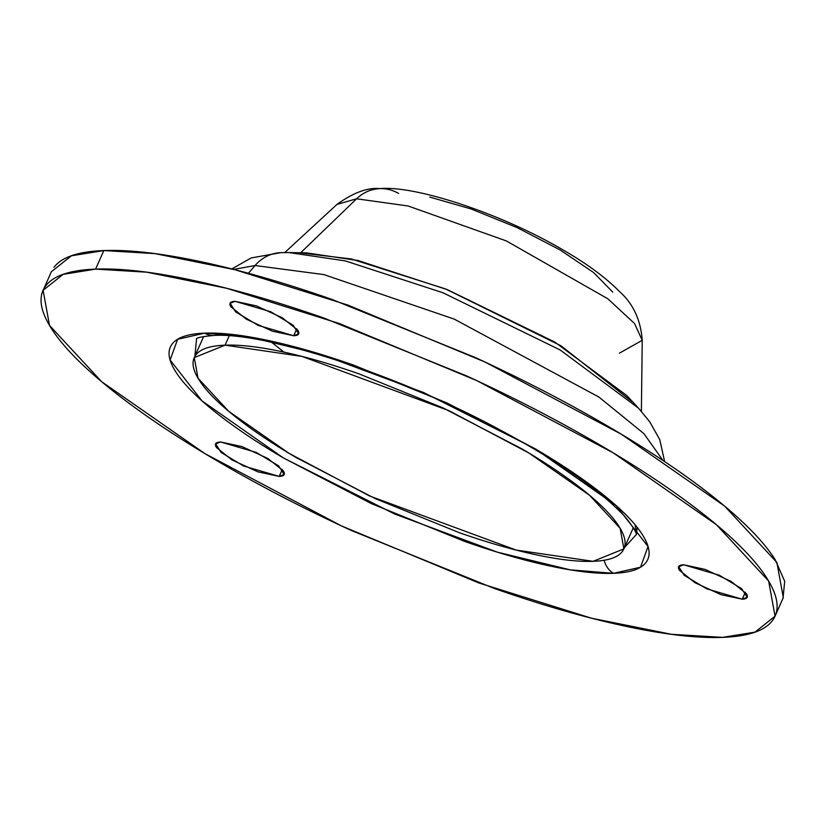 <?xml version="1.0" encoding="UTF-8"?>
<svg xmlns="http://www.w3.org/2000/svg" width="826" height="826" viewBox="0 0 826 826"><rect width="100%" height="100%" fill="white"/><g stroke="black" fill="none" stroke-linecap="round" stroke-linejoin="round"><path stroke-width="1.24" d="M220.594 441.982L256.225 452.4L278.63 465.874L284.113 474.423L279.209 476.406L282.306 469.447L279.209 476.406L257.888 471.842L231.889 459.865L216.443 447.496C214.244 444.006 215.627 442.168 220.594 441.982L241.915 446.546L267.913 458.523L283.359 470.882C285.569 474.382 284.175 476.22 279.209 476.406L243.577 465.978L221.172 452.514L215.689 443.965L220.594 441.982M683.629 564.778L719.26 575.206L741.665 588.68L747.148 597.229L742.244 599.201L745.331 592.252L742.244 599.201L720.922 594.637L694.924 582.671L679.478 570.301C677.279 566.812 678.662 564.963 683.629 564.778L704.95 569.351L730.948 581.318L746.394 593.688C748.604 597.177 747.21 599.015 742.244 599.201L706.612 588.783L684.207 575.309L678.724 566.76L683.629 564.778M235.08 301.325L270.711 311.743L293.116 325.217L298.599 333.766L293.695 335.748L296.792 328.8L293.695 335.748L272.373 331.185L246.375 319.208L230.929 306.838C228.73 303.349 230.113 301.511 235.08 301.325L256.401 305.888L282.399 317.865L297.845 330.235C300.055 333.725 298.671 335.562 293.695 335.748L258.063 325.33L235.658 311.856L230.175 303.307L235.08 301.325M53.979 267.325C61.671 257.103 78.294 251.507 103.849 250.557L95.589 269.111L146.698 272.177L226.634 288.274L339.362 323.544L476.757 380.6L613.274 452.885L716.431 524.727L768.634 581.039L775.046 616.186L755.016 632.127L722.564 637.373C748.119 636.412 764.742 630.827 772.434 620.594C780.136 610.373 778.319 596.289 766.993 578.345C755.666 560.41 735.687 539.977 707.056 517.045C678.435 494.124 643.33 470.459 601.762 446.04C560.183 421.621 515.31 398.318 467.124 376.119L323.658 317.948C276.194 301.356 232.705 288.832 193.191 280.375C153.667 271.909 121.133 268.161 95.589 269.111C70.034 270.071 53.411 275.657 45.709 285.889C38.017 296.111 39.834 310.194 51.16 328.139C62.487 346.073 82.466 366.507 111.087 389.428C139.718 412.36 174.823 436.025 216.391 460.443C257.96 484.862 302.843 508.166 351.029 530.354L494.495 588.535C541.959 605.128 585.448 617.652 624.962 626.108C664.476 634.575 697.01 638.322 722.564 637.373L671.455 634.306L591.519 618.209L478.791 582.939L341.386 525.883L204.879 453.598L101.722 381.757L49.519 325.444L43.107 290.298L63.137 274.356L95.589 269.111L103.849 250.557L71.397 255.802L51.367 271.744L43.107 290.298M280.799 252.653A43.541 38.172 87.9 0 0 255.079 265.528L248.419 273.272L255.079 265.528L233.717 269.4L255.079 265.528A43.541 38.172 -92.1 0 1 280.799 252.653A43.541 38.172 -92.1 0 1 282.626 252.632M631.921 401.519L560.916 345.733L445.534 288.924L351.287 258.972L300.53 252.921L351.287 258.972L445.534 288.924L560.916 345.733L631.921 401.519L560.916 345.733L445.534 288.924L351.287 258.972L300.53 252.921M636.443 534.174L635.06 524.737L636.443 534.174L637.176 527.339M636.402 534.484L624.497 547.514L636.402 534.484M194.874 356.233L196.588 338.67L194.874 356.233M213.738 335.48A20.898 18.317 -92.1 0 1 204.621 333.157L177.621 339.28L170.115 359.991L201.988 400.878L283.411 457.934L394.405 513.896L497.242 552.129L570.157 569.837L613.522 573.327A20.898 18.317 -92.1 0 1 604.157 560.255A20.898 18.317 87.9 0 0 613.522 573.327C596.857 573.946 575.639 571.499 549.868 565.986C524.097 560.462 495.745 552.295 464.79 541.474L371.215 503.54L283.411 457.934C256.297 442.013 233.407 426.577 214.739 411.627C196.072 396.676 183.042 383.347 175.649 371.648C168.267 359.95 167.079 350.761 172.097 344.091C177.115 337.431 187.967 333.776 204.621 333.157C221.285 332.537 242.503 334.984 268.274 340.498C294.046 346.022 322.408 354.189 353.363 365.009L446.938 402.943L534.742 448.539C561.856 464.47 584.746 479.906 603.414 494.857C622.081 509.807 635.111 523.126 642.504 534.835C649.886 546.533 651.074 555.712 646.056 562.382C641.028 569.052 630.186 572.697 613.522 573.327L640.532 567.204L648.028 546.492L616.165 505.605L534.742 448.539L423.748 392.587L320.911 354.354L247.986 336.647L204.621 333.157A20.898 18.317 87.9 0 0 213.738 335.48M283.958 352.124L271.548 342.243M664.651 461.61L659.747 439.628L649.721 421.766L638.529 408.178L626.686 395.458L554.855 342.109L447.455 289.689L358.019 260.51L306.405 252.859L289.028 252.57L345.351 260.913L442.942 292.755L560.142 349.956L638.529 408.178L560.142 349.956L442.942 292.755L345.351 260.913L289.007 252.57M255.079 265.528L323.957 274.604L454.176 319.084L598.912 397.058L643.867 433.578L663.03 460.536L643.867 433.578L598.912 397.058L454.176 319.084L323.957 274.604L255.079 265.528M775.046 616.186L783.306 597.621L776.894 562.475L724.691 506.162L621.534 434.321L485.027 362.036L347.632 304.98L234.894 269.72L154.958 253.613L103.849 250.557C129.403 249.597 161.937 253.355 201.451 261.811C240.965 270.278 284.454 282.802 331.918 299.394L475.384 357.565C523.57 379.753 568.453 403.067 610.022 427.476C651.59 451.894 686.695 475.57 715.326 498.491C743.947 521.413 763.926 541.846 775.253 559.791L784.7 581.308L783.007 598.313M379.712 188.638A43.541 38.172 87.9 0 0 356.595 198.798L300.685 252.766L356.595 198.798L336.987 204.394L356.595 198.798A43.541 38.172 -92.1 0 1 379.712 188.638A43.541 38.172 -92.1 0 1 398.638 193.48M593.078 561.319L516.157 550.064L369.346 495.879L289.224 453.453L228.678 411.286L198.034 378.236L194.265 357.606L225.075 345.165L229.225 335.841L225.075 345.165L301.996 356.409L448.807 410.605L528.929 453.03L589.475 495.197L620.12 528.248L623.888 548.877L593.078 561.319C608.081 560.751 617.838 557.478 622.35 551.469C626.872 545.47 625.809 537.199 619.159 526.668C612.51 516.147 600.781 504.149 583.982 490.696C567.173 477.242 546.575 463.345 522.177 449.014L443.149 407.972L358.938 373.827C331.081 364.09 305.548 356.739 282.358 351.773C259.168 346.806 240.067 344.607 225.075 345.165C210.072 345.722 200.315 349.006 195.793 355.015C191.281 361.014 192.344 369.284 198.994 379.805C205.643 390.337 217.372 402.334 234.171 415.788C250.98 429.241 271.578 443.139 295.976 457.47L375.004 498.501L459.215 532.656C487.072 542.393 512.595 549.744 535.795 554.711C558.985 559.677 578.086 561.876 593.078 561.319M429.757 197.073L471.357 209.05L517.097 227.604L560.028 249.896L593.595 272.528L612.706 292.074M284.774 252.56L336.987 204.394C353.342 192.634 367.611 187.378 379.795 188.627C415.715 185.2 502.807 214.058 564.881 251.021C587.72 264.289 606.016 277.866 619.758 291.774C633.212 303.844 640.708 320.013 642.236 340.302L634.523 323.513L607.843 298.785L506.359 240.934L408.178 205.994L356.595 198.798L408.178 205.994L506.359 240.934L607.843 298.785L634.523 323.513L642.236 340.302L619.407 353.167M284.113 474.423L284.361 473.856M747.148 597.229L747.396 596.651M298.599 333.766L298.857 333.198M231.827 268.925L251.156 257.96L280.84 252.653L289.028 252.57M196.474 338.743C196.846 339.569 192.654 337.38 213.666 335.48C264.289 331.897 397.636 374.333 499.317 429.53C529.807 445.761 556.311 461.848 578.85 477.789C596.155 490.086 609.815 501.299 619.82 511.439C628.183 518.749 637.166 533.359 636.423 534.628M194.451 357.204L203.671 336.471M623.888 548.877L633.294 527.752M642.236 340.302L641.389 411.327"/></g></svg>
